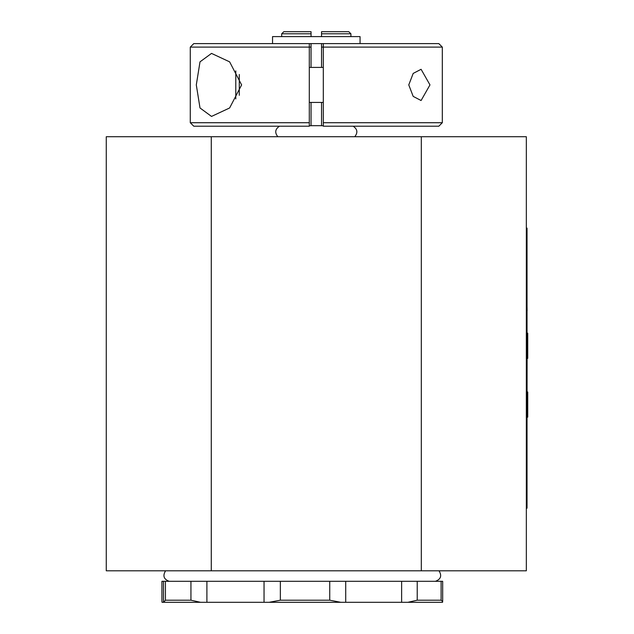 <?xml version="1.0" encoding="UTF-8"?>
<svg xmlns="http://www.w3.org/2000/svg" width="634" height="634" viewBox="0 0 634 634"><rect width="100%" height="100%" fill="white"/><g stroke="black" fill="none" stroke-linecap="round" stroke-linejoin="round"><path stroke-width="0.95" d="M526.339 228.137L527.036 228.137L527.036 508.183L526.339 508.183M527.108 410.182L527.734 410.182L527.734 417.18L527.036 417.18M527.108 398.976L527.734 398.976L527.734 410.182M527.108 391.978L527.734 391.978L527.734 398.976M527.036 358.368L527.734 358.368L527.734 346.465L527.036 346.465M527.036 333.167L527.734 333.167L527.734 346.465M527.036 323.95L527.036 309.963M527.108 310.739L527.036 306.206M527.036 411.49L527.108 358.368M526.339 454.285L527.036 454.285M526.339 272.255L527.036 272.255M309.297 126.214L309.297 122.719L190.279 122.719L193.782 126.214L309.297 126.214L309.297 43.603L193.782 43.603L190.279 47.106L309.297 47.106L309.297 43.603L323.3 43.603L323.3 102.415L309.297 102.415M235.785 70.905L235.785 98.912M321.541 102.415L321.541 125.714L323.3 125.714M311.04 125.714L311.056 102.415L311.04 125.714L309.297 125.714M323.3 125.762L323.3 126.214L438.823 126.214L442.318 122.719L323.3 122.719L323.3 126.214M311.04 31.7L311.056 36.598L311.056 31.7L283.818 31.7L281.686 33.8L311.04 33.8M311.04 43.603L311.04 67.41L311.056 43.603M350.911 33.8L348.779 31.7L350.911 33.8L350.911 36.598L350.911 33.8L321.541 33.8L321.541 31.7L321.541 36.598M309.297 47.106L311.056 47.106M321.541 43.603L321.541 47.106L442.318 47.106L442.318 122.719M321.541 47.106L321.541 67.41M360.057 43.603L360.057 36.598L272.541 36.598L272.541 43.603M442.318 47.106L438.823 43.603L323.3 43.603L323.3 122.719M241.625 84.908L229.619 107.97L211.518 116.418L200.003 107.97L196.302 84.908L200.003 61.847L211.518 53.407L229.619 61.847L241.625 84.908M408.771 84.908L413.186 73.425L421.087 69.296L429.971 84.908L421.087 100.521L413.186 96.392L408.771 84.908M348.779 31.7L321.541 31.7M281.686 33.8L281.686 36.598M211.281 136.722L526.339 136.722L526.339 570.798L106.266 570.798L106.266 136.722L211.281 136.722L211.281 570.798M375.494 581.299L401.623 581.299L401.623 602.3L345.72 602.3L345.72 581.299L375.494 581.299M161.916 601.468L162.05 602.3L163.477 602.3L163.477 581.299L161.916 581.299L161.916 601.468M165.426 581.299L190.937 581.299L190.937 600.2L200.542 602.3L163.54 602.3L165.426 600.2L165.426 581.299L163.493 581.299L163.493 601.777M190.937 600.2L165.426 600.2M200.542 602.3L206.898 602.3L206.898 581.299L190.937 581.299M206.898 581.299L264.045 581.299L264.045 602.3L206.898 602.3M264.045 602.3L269.141 602.3L280.355 600.2L280.355 581.299L264.045 581.299M280.355 581.299L329.743 581.299L329.743 600.2L280.355 600.2M329.743 600.2L340.791 602.3L345.72 602.3M269.141 602.3L340.791 602.3M345.72 581.299L329.743 581.299M401.623 602.3L407.9 602.3L417.227 600.2L417.227 581.299L401.623 581.299M417.227 581.299L441.113 581.299L441.113 600.2L417.227 600.2M441.113 600.2L442.675 601.468L442.548 602.3L407.9 602.3M442.675 601.468L442.675 581.299L441.113 581.299M527.036 494.179L526.339 494.179M527.036 242.14L526.339 242.14M526.339 440.281L527.036 440.281M526.339 286.259L527.036 286.259M239.287 95.306L239.287 74.511M421.317 570.798L421.317 136.722M309.297 67.41L323.3 67.41M277.851 136.722C274.585 132.649 275.116 129.146 279.435 126.214M354.755 136.722C358.012 132.649 357.481 129.146 353.17 126.214M321.541 125.675L311.04 125.675M190.279 47.106L190.279 122.719M439.013 570.798C442.064 575.775 440.852 579.286 435.376 581.323M165.585 570.798C162.534 575.775 163.746 579.286 169.223 581.323"/></g></svg>
